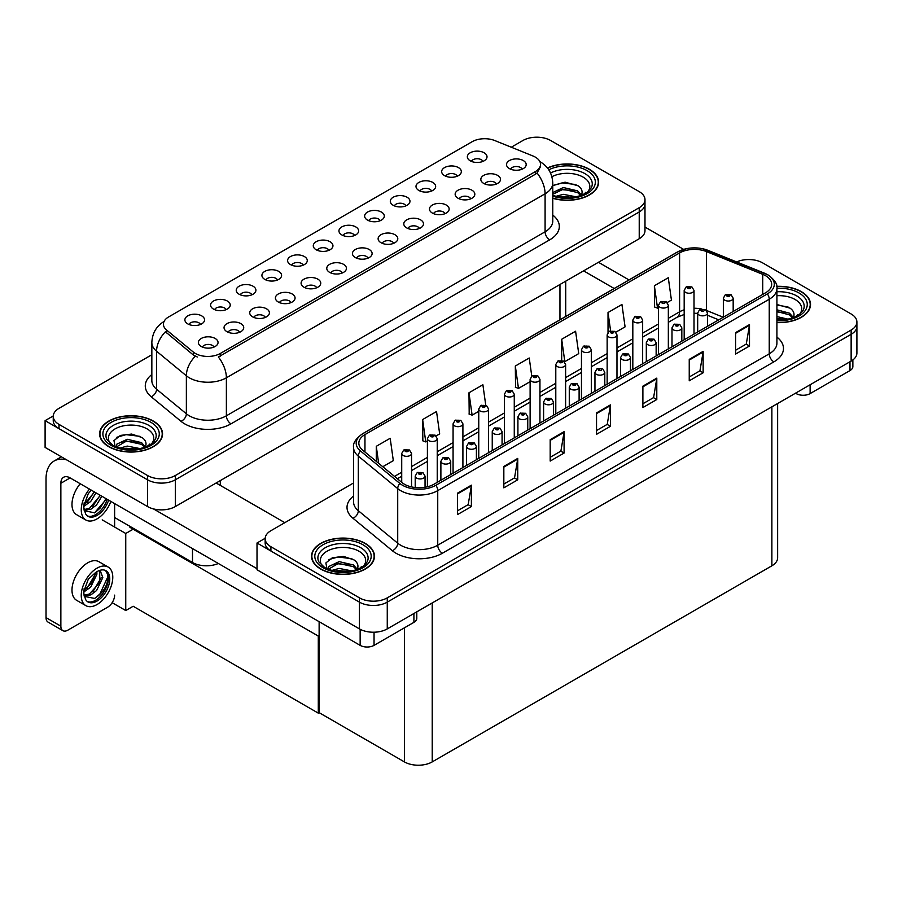 <?xml version="1.0" encoding="UTF-8"?>
<svg xmlns="http://www.w3.org/2000/svg" width="902" height="902" viewBox="0 0 902 902"><rect width="100%" height="100%" fill="white"/><g stroke="black" fill="none" stroke-linecap="round" stroke-linejoin="round"><path stroke-width="1.35" d="M354.542 235.523A5.897 3.405 0 0 0 352.964 233.855A5.897 3.405 0 0 0 347.146 232.998A5.897 3.405 0 0 0 343.031 235.523M355.738 226.898A9.832 5.671 0 0 0 343.143 226.267A9.832 5.671 0 0 0 339.885 233.325A9.832 5.671 0 0 0 341.835 234.926A9.832 5.671 0 0 0 357.699 233.325A9.832 5.671 0 0 0 355.738 226.898M328.869 250.35A5.897 3.405 0 0 0 327.279 248.681A5.897 3.405 0 0 0 321.473 247.825A5.897 3.405 0 0 0 317.357 250.35M330.064 241.725A9.832 5.671 0 0 0 317.47 241.093A9.832 5.671 0 0 0 314.212 248.151A9.832 5.671 0 0 0 316.162 249.753A9.832 5.671 0 0 0 332.015 248.151A9.832 5.671 0 0 0 330.064 241.725M303.185 265.165A5.897 3.405 0 0 0 301.606 263.508A5.897 3.405 0 0 0 295.788 262.651A5.897 3.405 0 0 0 291.684 265.165M304.391 256.551A9.832 5.671 0 0 0 291.786 255.92A9.832 5.671 0 0 0 288.527 262.978A9.832 5.671 0 0 0 290.478 264.579A9.832 5.671 0 0 0 306.342 262.978A9.832 5.671 0 0 0 304.391 256.551M470.743 198.835A5.897 3.405 0 0 0 469.164 197.177A5.897 3.405 0 0 0 463.346 196.309A5.897 3.405 0 0 0 459.242 198.835M471.949 190.209A9.832 5.671 0 0 0 459.343 189.578A9.832 5.671 0 0 0 456.085 196.636A9.832 5.671 0 0 0 458.036 198.237A9.832 5.671 0 0 0 473.9 196.636A9.832 5.671 0 0 0 471.949 190.209M393.712 243.303A5.897 3.405 0 0 0 392.133 241.646A5.897 3.405 0 0 0 386.315 240.789A5.897 3.405 0 0 0 382.2 243.303M394.907 234.689A9.832 5.671 0 0 0 382.313 234.058A9.832 5.671 0 0 0 379.054 241.116A9.832 5.671 0 0 0 381.005 242.717A9.832 5.671 0 0 0 396.857 241.116A9.832 5.671 0 0 0 394.907 234.689M482.942 161.39A5.897 3.405 0 0 0 481.352 159.733A5.897 3.405 0 0 0 475.546 158.876A5.897 3.405 0 0 0 471.43 161.39M484.137 152.776A9.832 5.671 0 0 0 471.532 152.145A9.832 5.671 0 0 0 468.273 159.203A9.832 5.671 0 0 0 470.224 160.804A9.832 5.671 0 0 0 486.088 159.203A9.832 5.671 0 0 0 484.137 152.776M419.385 228.477A5.897 3.405 0 0 0 417.806 226.819A5.897 3.405 0 0 0 412 225.962A5.897 3.405 0 0 0 407.884 228.477M420.591 219.862A9.832 5.671 0 0 0 407.986 219.231A9.832 5.671 0 0 0 404.727 226.289A9.832 5.671 0 0 0 406.678 227.89A9.832 5.671 0 0 0 422.542 226.289A9.832 5.671 0 0 0 420.591 219.862M496.427 184.008A5.897 3.405 0 0 0 494.837 182.351A5.897 3.405 0 0 0 489.031 181.482A5.897 3.405 0 0 0 484.915 184.008M497.622 175.394A9.832 5.671 0 0 0 485.028 174.751A9.832 5.671 0 0 0 481.769 181.809A9.832 5.671 0 0 0 483.72 183.422A9.832 5.671 0 0 0 499.573 181.809A9.832 5.671 0 0 0 497.622 175.394M226.154 309.645A5.897 3.405 0 0 0 224.575 307.988A5.897 3.405 0 0 0 218.758 307.12A5.897 3.405 0 0 0 214.642 309.645M227.349 301.031A9.832 5.671 0 0 0 214.755 300.4A9.832 5.671 0 0 0 211.496 307.447A9.832 5.671 0 0 0 213.447 309.059A9.832 5.671 0 0 0 229.3 307.447A9.832 5.671 0 0 0 227.349 301.031M290.996 302.61A5.897 3.405 0 0 0 289.418 300.952A5.897 3.405 0 0 0 283.6 300.084A5.897 3.405 0 0 0 279.485 302.61M292.192 293.996A9.832 5.671 0 0 0 279.597 293.353A9.832 5.671 0 0 0 276.339 300.411A9.832 5.671 0 0 0 278.29 302.023A9.832 5.671 0 0 0 294.142 300.411A9.832 5.671 0 0 0 292.192 293.996M431.584 191.044A5.897 3.405 0 0 0 429.995 189.386A5.897 3.405 0 0 0 424.188 188.518A5.897 3.405 0 0 0 420.073 191.044M432.78 182.429A9.832 5.671 0 0 0 420.174 181.798A9.832 5.671 0 0 0 416.927 188.845A9.832 5.671 0 0 0 418.878 190.457A9.832 5.671 0 0 0 434.73 188.845A9.832 5.671 0 0 0 432.78 182.429M239.639 332.263A5.897 3.405 0 0 0 238.06 330.594A5.897 3.405 0 0 0 232.242 329.737A5.897 3.405 0 0 0 228.127 332.263M240.834 323.638A9.832 5.671 0 0 0 228.24 323.006A9.832 5.671 0 0 0 224.981 330.064A9.832 5.671 0 0 0 226.932 331.665A9.832 5.671 0 0 0 242.796 330.064A9.832 5.671 0 0 0 240.834 323.638M445.069 213.661A5.897 3.405 0 0 0 443.48 211.993A5.897 3.405 0 0 0 437.673 211.136A5.897 3.405 0 0 0 433.558 213.661M446.264 205.036A9.832 5.671 0 0 0 433.67 204.404A9.832 5.671 0 0 0 430.412 211.463A9.832 5.671 0 0 0 432.362 213.064A9.832 5.671 0 0 0 448.215 211.463A9.832 5.671 0 0 0 446.264 205.036M316.681 287.783A5.897 3.405 0 0 0 315.091 286.126A5.897 3.405 0 0 0 309.285 285.257A5.897 3.405 0 0 0 305.169 287.783M317.876 279.169A9.832 5.671 0 0 0 305.271 278.538A9.832 5.671 0 0 0 302.023 285.584A9.832 5.671 0 0 0 303.974 287.197A9.832 5.671 0 0 0 319.827 285.584A9.832 5.671 0 0 0 317.876 279.169M457.258 176.217A5.897 3.405 0 0 0 455.679 174.56A5.897 3.405 0 0 0 449.861 173.691A5.897 3.405 0 0 0 445.746 176.217M458.453 167.603A9.832 5.671 0 0 0 445.859 166.971A9.832 5.671 0 0 0 442.6 174.03A9.832 5.671 0 0 0 444.551 175.631A9.832 5.671 0 0 0 460.403 174.03A9.832 5.671 0 0 0 458.453 167.603M368.039 258.13A5.897 3.405 0 0 0 366.449 256.472A5.897 3.405 0 0 0 360.642 255.604A5.897 3.405 0 0 0 356.527 258.13M369.234 249.516A9.832 5.671 0 0 0 356.628 248.884A9.832 5.671 0 0 0 353.37 255.942A9.832 5.671 0 0 0 355.32 257.544A9.832 5.671 0 0 0 371.184 255.942A9.832 5.671 0 0 0 369.234 249.516M380.227 220.697A5.897 3.405 0 0 0 378.637 219.039A5.897 3.405 0 0 0 372.83 218.171A5.897 3.405 0 0 0 368.715 220.697M381.422 212.083A9.832 5.671 0 0 0 368.817 211.44A9.832 5.671 0 0 0 365.569 218.498A9.832 5.671 0 0 0 367.52 220.111A9.832 5.671 0 0 0 383.373 218.498A9.832 5.671 0 0 0 381.422 212.083M342.354 272.956A5.897 3.405 0 0 0 340.776 271.299A5.897 3.405 0 0 0 334.958 270.431A5.897 3.405 0 0 0 330.842 272.956M343.549 264.342A9.832 5.671 0 0 0 330.955 263.711A9.832 5.671 0 0 0 327.697 270.758A9.832 5.671 0 0 0 329.647 272.37A9.832 5.671 0 0 0 345.5 270.758A9.832 5.671 0 0 0 343.549 264.342M265.323 317.436A5.897 3.405 0 0 0 263.734 315.779A5.897 3.405 0 0 0 257.927 314.911A5.897 3.405 0 0 0 253.812 317.436M266.518 308.811A9.832 5.671 0 0 0 253.913 308.18A9.832 5.671 0 0 0 250.666 315.238A9.832 5.671 0 0 0 252.616 316.839A9.832 5.671 0 0 0 268.469 315.238A9.832 5.671 0 0 0 266.518 308.811M405.9 205.87A5.897 3.405 0 0 0 404.322 204.213A5.897 3.405 0 0 0 398.504 203.345A5.897 3.405 0 0 0 394.388 205.87M407.095 197.256A9.832 5.671 0 0 0 394.501 196.613A9.832 5.671 0 0 0 391.243 203.672A9.832 5.671 0 0 0 393.193 205.284A9.832 5.671 0 0 0 409.046 203.672A9.832 5.671 0 0 0 407.095 197.256M213.966 347.078A5.897 3.405 0 0 0 212.376 345.421A5.897 3.405 0 0 0 206.569 344.564A5.897 3.405 0 0 0 202.454 347.078M215.161 338.464A9.832 5.671 0 0 0 202.567 337.833A9.832 5.671 0 0 0 199.308 344.891A9.832 5.671 0 0 0 201.259 346.492A9.832 5.671 0 0 0 217.111 344.891A9.832 5.671 0 0 0 215.161 338.464M277.512 279.992A5.897 3.405 0 0 0 275.922 278.335A5.897 3.405 0 0 0 270.115 277.478A5.897 3.405 0 0 0 266 279.992M278.707 271.378A9.832 5.671 0 0 0 266.113 270.747A9.832 5.671 0 0 0 262.854 277.805A9.832 5.671 0 0 0 264.805 279.406A9.832 5.671 0 0 0 280.657 277.805A9.832 5.671 0 0 0 278.707 271.378M251.827 294.819A5.897 3.405 0 0 0 250.249 293.161A5.897 3.405 0 0 0 244.442 292.293A5.897 3.405 0 0 0 240.327 294.819M253.034 286.205A9.832 5.671 0 0 0 240.428 285.573A9.832 5.671 0 0 0 237.17 292.631A9.832 5.671 0 0 0 239.12 294.232A9.832 5.671 0 0 0 254.984 292.631A9.832 5.671 0 0 0 253.034 286.205M522.1 169.181A5.897 3.405 0 0 0 520.522 167.524A5.897 3.405 0 0 0 514.704 166.656A5.897 3.405 0 0 0 510.588 169.181M523.307 160.567A9.832 5.671 0 0 0 510.701 159.936A9.832 5.671 0 0 0 507.443 166.983A9.832 5.671 0 0 0 509.393 168.595A9.832 5.671 0 0 0 525.257 166.983A9.832 5.671 0 0 0 523.307 160.567M200.481 324.472A5.897 3.405 0 0 0 198.891 322.815A5.897 3.405 0 0 0 193.084 321.946A5.897 3.405 0 0 0 188.969 324.472M201.676 315.858A9.832 5.671 0 0 0 189.07 315.226A9.832 5.671 0 0 0 185.812 322.273A9.832 5.671 0 0 0 187.763 323.886A9.832 5.671 0 0 0 203.626 322.273A9.832 5.671 0 0 0 201.676 315.858M535.348 157.14A17.702 10.215 0 0 0 532.992 155.99L494.826 140.565A17.702 10.215 0 0 0 472.152 141.704L168.595 316.963A17.702 10.215 0 0 0 163.42 324.19A17.702 10.215 0 0 0 166.611 330.053L193.344 352.084A17.702 10.215 0 0 0 220.347 353.449L535.348 171.594A17.702 10.215 0 0 0 540.535 164.367A17.702 10.215 0 0 0 535.348 157.14M218.329 563.479A19.664 11.354 180 0 1 192.498 562.476L114.622 517.522M537.536 137.205L536.047 137.205M53.263 415.935L45.1 420.648L147.533 479.785A19.664 11.354 0 0 0 175.349 479.785L639.225 211.97A19.664 11.354 0 0 0 644.986 203.942A19.664 11.354 0 0 1 639.225 211.97L175.349 479.785A19.664 11.354 0 0 1 147.533 479.785L59.002 428.675A19.664 11.354 0 0 1 53.241 420.648L53.241 416.363A19.664 11.354 0 0 0 59.002 424.391L147.533 475.512A19.664 11.354 0 0 0 175.349 475.512L639.225 207.685A19.664 11.354 0 0 0 644.986 199.658A19.664 11.354 0 0 0 639.225 191.63L550.694 140.52A19.664 11.354 0 0 0 522.889 140.52L511.287 147.218M45.1 420.648L45.1 447.415L147.533 506.552A19.664 11.354 0 0 0 175.349 506.552L639.225 238.737A19.664 11.354 0 0 0 644.986 230.709L644.986 199.658M134.003 528.707L125.75 533.477L102.208 519.879M319.128 635.594L318.293 636.068L318.293 713.144L133.169 606.257L125.75 610.541L112.152 602.694M125.75 610.541L125.75 533.477M318.293 713.144L319.128 712.659L319.128 621.67M130.756 526.836L129.922 527.32L318.293 636.068M353.573 482.965L270.916 530.692A19.664 11.354 0 0 0 265.165 538.72L265.165 542.993A19.664 11.354 0 0 0 270.916 551.021L359.447 602.141A19.664 11.354 0 0 0 387.262 602.141L851.138 334.315A19.664 11.354 0 0 0 856.9 326.287A19.664 11.354 0 0 1 851.138 334.315L387.262 602.141A19.664 11.354 0 0 1 359.447 602.141L257.014 542.993L257.014 569.76L359.447 628.897A19.664 11.354 0 0 0 387.262 628.897L851.138 361.082A19.664 11.354 0 0 0 856.9 353.054L856.9 322.014A19.664 11.354 0 0 0 851.138 313.986L762.607 262.865A19.664 11.354 0 0 0 736.652 261.93M749.449 259.55L747.961 259.55M265.177 538.291L257.014 542.993M777.637 403.521L777.637 557.774A19.664 11.354 180 0 1 771.875 565.802L432.227 761.897A19.664 11.354 180 0 1 404.412 761.897L319.128 712.659M552.768 198.293A31.469 18.164 0 0 0 598.612 182.136A31.469 18.164 0 0 0 589.401 169.283A31.469 18.164 0 0 0 547.435 167.975M153.329 421.054A31.469 18.164 0 0 0 119.041 417.107A31.469 18.164 0 0 0 99.615 433.896A31.469 18.164 0 0 0 108.838 446.738A31.469 18.164 0 0 0 143.125 450.673A31.469 18.164 0 0 0 162.54 433.896A31.469 18.164 0 0 0 153.329 421.054M540.535 164.367L540.535 166.532L537.073 173.015L535.348 174.255L218.363 357.012A22.945 13.248 60 0 1 226.379 377.803A26.214 15.142 180 0 1 189.296 377.803A26.214 15.142 180 0 1 186.364 375.784L156.576 351.228A26.214 15.142 180 0 1 151.84 342.546L151.84 380.543A26.214 15.142 0 0 0 156.576 389.236L186.364 413.781A26.214 15.142 0 0 0 189.296 415.799A26.214 15.142 0 0 0 226.379 415.799L545.09 231.803A26.214 15.142 0 0 0 552.768 221.091L552.768 183.095A26.214 15.142 180 0 1 545.09 193.795A22.945 13.248 -120 0 0 537.073 173.015M197.312 357.012L193.344 355.005L165.427 331.767A22.945 15.345 129.5 0 0 156.576 351.228L156.576 389.236A6.551 4.386 -50.5 0 1 151.209 396.756A32.776 18.919 180 0 1 151.84 374.544M151.84 354.745L59.002 408.335A19.664 11.354 0 0 0 53.241 416.363M776.915 322.6A31.469 18.164 0 0 0 810.526 304.481A31.469 18.164 0 0 0 801.314 291.639A31.469 18.164 0 0 0 776.735 286.362M365.242 543.399A31.469 18.164 0 0 0 330.955 539.464A31.469 18.164 0 0 0 311.528 556.241A31.469 18.164 0 0 0 320.751 569.083A31.469 18.164 0 0 0 355.038 573.029A31.469 18.164 0 0 0 374.465 556.241A31.469 18.164 0 0 0 365.242 543.399M765.527 275.685A20.971 12.109 180 0 1 771.672 284.254A20.971 12.109 180 0 1 765.527 292.812L434.031 484.205A20.971 12.109 180 0 1 402.01 482.581L362.615 450.098A20.971 12.109 180 0 1 358.827 443.153A20.971 12.109 180 0 1 364.96 434.595L679.601 252.943A20.971 12.109 180 0 1 706.458 251.579L762.731 274.332A20.971 12.109 180 0 1 765.527 275.685M767.388 274.614A23.599 13.62 0 0 0 764.231 273.092L707.969 250.339A23.599 13.62 0 0 0 702.297 248.659A23.599 13.62 0 0 0 686.557 248.659A23.599 13.62 0 0 0 677.74 251.872L363.111 433.524A23.599 13.62 0 0 0 360.462 450.966L399.868 483.449A23.599 13.62 0 0 0 435.88 485.276L767.388 293.883A23.599 13.62 0 0 0 767.388 274.614M457.483 493.191L457.483 514.602L471.385 506.574L471.385 485.163L457.483 493.191M457.483 510.803L468.194 504.624L471.329 485.874A5.243 3.033 -120 0 0 471.385 485.163M468.104 504.68L471.385 506.574M503.835 466.435L503.835 487.847L517.737 479.819L517.737 458.408L503.835 466.435M503.835 484.047L514.546 477.857L517.68 459.118A5.243 3.033 -120 0 0 517.737 458.408M514.444 477.913L517.737 479.819M550.186 439.68L550.186 461.08L564.088 453.052L564.088 431.652L550.186 439.68M550.186 457.28L560.897 451.101L564.032 432.362A5.243 3.033 -120 0 0 564.088 431.652M560.796 451.158L564.088 453.052M735.592 332.635L735.592 354.046L749.494 346.018L749.494 324.607L735.592 332.635M735.592 350.247L746.292 344.057L749.438 325.318A5.243 3.033 -120 0 0 749.494 324.607M746.202 344.113L749.494 346.018M689.241 359.391L689.241 380.802L703.143 372.774L703.143 351.363L689.241 359.391M689.241 377.002L699.952 370.823L703.086 352.073A5.243 3.033 -120 0 0 703.143 351.363M699.851 370.88L703.143 372.774M642.889 386.157L642.889 407.557L656.791 399.53L656.791 378.13L642.889 386.157M642.889 403.769L653.6 397.579L656.735 378.84A5.243 3.033 -120 0 0 656.791 378.13M653.499 397.635L656.791 399.53M596.538 412.913L596.538 434.324L610.44 426.296L610.44 404.885L596.538 412.913M596.538 430.525L607.249 424.346L610.383 405.596A5.243 3.033 -120 0 0 610.44 404.885M607.147 424.391L610.44 426.296M265.165 538.72A19.664 11.354 0 0 0 270.916 546.747L359.447 597.857A19.664 11.354 0 0 0 387.262 597.857L851.138 330.042A19.664 11.354 0 0 0 856.9 322.014M436.128 435.937L439.669 433.896L436.534 411.526L422.632 419.554L422.846 440.83M382.786 466.729L393.317 460.651L390.183 438.282L376.281 446.31L376.281 461.362M561.675 339.265L564.821 361.634L578.723 353.607L575.589 331.237L561.675 339.265L561.675 360.383M615.874 332.161L625.075 326.851L621.94 304.481L608.027 312.509L608.027 332.421M667.232 302.508L671.426 300.095L668.292 277.726L654.378 285.754L654.604 307.03M485.75 405.156L482.886 384.759L468.972 392.787L469.198 414.074M531.774 376.145L529.237 358.004L515.324 366.032L515.549 387.308M515.324 366.032L518.47 388.401L530.117 381.681M518.47 388.401L515.324 387.229M564.821 361.634L563.953 361.319M608.027 312.509L610.598 330.831M654.378 285.754L657.524 308.123L658.505 307.548M657.524 308.123L654.378 306.939M468.972 392.787L472.118 415.157L478.759 411.323M472.118 415.157L468.972 413.984M422.632 419.554L425.767 441.924L427.401 440.977M425.767 441.924L422.632 440.751M376.281 446.31L378.66 463.335M411.549 486.922L411.549 453.48A4.916 2.841 180 0 1 408.516 456.108A4.916 2.841 180 0 1 403.16 455.487A4.916 2.841 180 0 1 401.717 453.48L403.679 450.064A3.281 1.973 57.8 0 1 405.426 450.166A1.635 0.947 0 0 0 405.483 451.474A1.635 0.947 0 0 0 407.794 451.474A1.635 0.947 0 0 0 407.794 450.132A1.635 0.947 0 0 0 405.528 450.109L406.193 450.526M405.528 450.109A3.281 1.804 -117.9 0 0 403.995 449.884A3.281 1.804 -117.9 0 0 403.848 449.974M406.148 451.056L405.426 450.166M425.045 487.272L425.045 476.087A4.916 2.841 180 0 1 422.001 478.714A4.916 2.841 180 0 1 416.645 478.094A4.916 2.841 180 0 1 415.213 476.087L417.164 472.682A3.281 1.973 57.8 0 1 418.911 472.772A1.635 0.947 0 0 0 418.968 474.08A1.635 0.947 0 0 0 421.279 474.08A1.635 0.947 0 0 0 421.279 472.749A1.635 0.947 0 0 0 419.013 472.716L420.783 473.415L419.655 473.685L418.911 472.772M419.013 472.716A3.281 1.804 -117.9 0 0 417.479 472.501A3.281 1.804 -117.9 0 0 417.344 472.592M319.128 650.872L318.293 650.387M810.12 384.759L810.12 393.599L849.977 370.575L849.977 361.747M683.637 249.38L644.986 227.067M629.01 279.936L598.432 262.279M852.864 359.943L852.864 366.562A9.832 5.671 180 0 1 849.977 370.575M810.12 393.599A9.832 5.671 180 0 1 796.218 393.599L796.218 392.787M583.605 270.848L614.172 288.493M795.519 393.193L796.218 393.599M374.048 632.212L374.048 645.358L413.917 622.346L413.917 613.507M284.829 522.664L216.13 482.998M257.014 568.688L153.453 508.897M60.862 626.168A9.832 5.671 120 0 0 62.892 630.667L48.065 622.109A9.832 5.671 -60 0 1 46.025 617.611L60.862 626.168L60.862 483.269A13.113 7.566 60 0 1 63.58 477.271A13.113 7.566 60 0 1 70.13 477.913L360.146 645.358L360.146 629.28M66.714 459.885A39.327 22.708 -120 0 0 54.176 460.978A39.327 22.708 -120 0 0 46.025 478.985L46.025 617.611M62.892 630.667A9.832 5.671 120 0 0 67.808 630.182L107.676 607.17A9.832 5.671 120 0 0 114.622 595.128M114.622 527.05L114.622 503.609M416.792 611.849L416.792 618.332A9.832 5.671 180 0 1 413.917 622.346M374.048 645.358A9.832 5.671 180 0 1 360.146 645.358M437.233 482.356L437.233 438.654A4.916 2.841 180 0 1 434.2 441.281A4.916 2.841 180 0 1 428.833 440.661A4.916 2.841 180 0 1 427.401 438.654L429.363 435.238A3.281 1.973 57.8 0 1 431.111 435.339A1.635 0.947 0 0 0 431.156 436.647A1.635 0.947 0 0 0 433.479 436.647A1.635 0.947 0 0 0 433.479 435.305A1.635 0.947 0 0 0 431.212 435.283L432.971 435.982L431.855 436.241L431.111 435.339M431.212 435.283A3.281 1.804 -117.9 0 0 429.679 435.057A3.281 1.804 -117.9 0 0 429.532 435.147M462.906 467.529L462.906 423.827A4.916 2.841 180 0 1 459.873 426.454A4.916 2.841 180 0 1 454.518 425.834A4.916 2.841 180 0 1 453.075 423.827L455.036 420.422A3.281 1.973 57.8 0 1 456.784 420.512A1.635 0.947 0 0 0 456.829 421.82A1.635 0.947 0 0 0 459.152 421.82A1.635 0.947 0 0 0 459.152 420.479A1.635 0.947 0 0 0 456.886 420.456L458.644 421.155L457.528 421.426L456.784 420.512M457.551 421.437L457.551 420.873M456.886 420.456A3.281 1.804 -117.9 0 0 455.352 420.231A3.281 1.804 -117.9 0 0 455.206 420.332M488.591 452.703L488.591 409.001A4.916 2.841 180 0 1 485.558 411.628A4.916 2.841 180 0 1 480.191 411.008A4.916 2.841 180 0 1 478.759 409.001L480.721 405.596A3.281 1.973 57.8 0 1 482.469 405.686A1.635 0.947 0 0 0 482.514 406.994A1.635 0.947 0 0 0 484.825 406.994A1.635 0.947 0 0 0 484.825 405.663A1.635 0.947 0 0 0 482.559 405.629L484.329 406.328L483.213 406.599L482.469 405.686M483.224 406.61L483.224 406.047M482.559 405.629A3.281 1.804 -117.9 0 0 481.037 405.404A3.281 1.804 -117.9 0 0 480.89 405.505M450.718 474.565L450.718 461.272A4.916 2.841 180 0 1 447.685 463.887A4.916 2.841 180 0 1 442.33 463.278A4.916 2.841 180 0 1 440.886 461.272L442.848 457.855A3.281 1.973 57.8 0 1 444.596 457.957A1.635 0.947 0 0 0 444.641 459.265A1.635 0.947 0 0 0 446.964 459.265A1.635 0.947 0 0 0 446.964 457.923A1.635 0.947 0 0 0 444.697 457.889L446.456 458.588L445.34 458.859L444.596 457.957M444.697 457.889A3.281 1.804 -117.9 0 0 443.164 457.675A3.281 1.804 -117.9 0 0 443.017 457.765M476.403 459.738L476.403 446.445A4.916 2.841 180 0 1 473.358 449.061A4.916 2.841 180 0 1 468.003 448.452A4.916 2.841 180 0 1 466.56 446.445L468.521 443.029A3.281 1.973 57.8 0 1 470.269 443.13A1.635 0.947 0 0 0 470.325 444.438A1.635 0.947 0 0 0 472.637 444.438A1.635 0.947 0 0 0 472.637 443.096A1.635 0.947 0 0 0 470.37 443.074L472.141 443.761L471.013 444.032L470.269 443.13M470.37 443.074A3.281 1.804 -117.9 0 0 468.837 442.848A3.281 1.804 -117.9 0 0 468.702 442.938M502.076 444.923L502.076 431.618A4.916 2.841 180 0 1 499.043 434.234A4.916 2.841 180 0 1 493.687 433.625A4.916 2.841 180 0 1 492.244 431.618L494.206 428.202A3.281 1.973 57.8 0 1 495.953 428.303A1.635 0.947 0 0 0 495.999 429.611A1.635 0.947 0 0 0 498.321 429.611A1.635 0.947 0 0 0 498.321 428.27A1.635 0.947 0 0 0 496.055 428.247L497.814 428.935L496.698 429.205L495.953 428.303M496.055 428.247A3.281 1.804 -117.9 0 0 494.522 428.022A3.281 1.804 -117.9 0 0 494.375 428.112M527.749 430.096L527.749 416.792A4.916 2.841 180 0 1 524.716 419.419A4.916 2.841 180 0 1 519.36 418.799A4.916 2.841 180 0 1 517.917 416.792L519.879 413.375A3.281 1.973 57.8 0 1 521.627 413.477A1.635 0.947 0 0 0 521.683 414.785A1.635 0.947 0 0 0 523.994 414.785A1.635 0.947 0 0 0 523.994 413.443A1.635 0.947 0 0 0 521.728 413.42L523.498 414.119L522.371 414.379L521.627 413.477M521.728 413.42A3.281 1.804 -117.9 0 0 520.195 413.195A3.281 1.804 -117.9 0 0 520.048 413.285M80.21 483.731A22.291 12.865 120 0 0 76.602 514.67L85.87 520.014A22.291 12.865 120 0 0 97.01 518.909A22.291 12.865 120 0 0 110.856 501.433M89.478 489.087A22.291 12.865 120 0 0 85.87 520.014M84.168 502.775L83.83 507.826L85.645 513.937A18.029 10.407 120 0 0 88.001 516.327A18.029 10.407 120 0 0 97.01 515.437A18.029 10.407 120 0 0 108.612 500.136M87.336 515.876A18.029 10.407 120 0 0 95.623 514.636A18.029 10.407 120 0 0 107.214 499.325M106.571 498.953L94.563 512.798L84.269 510.712M95.973 492.842L90.696 501.501L83.807 506.349M94.507 491.985L83.886 504.816M101.858 496.235L96.582 504.894L90.854 509.258L84.134 510.171M100.393 495.39L89.377 508.412L84.021 509.562M85.645 513.937L83.424 506.89L88.261 493.665L91.316 490.147M106.03 498.637L100.009 508.221L94.62 512.9M100.145 495.243L92.793 506.225M94.248 491.849L86.908 502.831M108.161 567.054L98.882 561.698A22.291 12.865 120 0 0 87.742 562.803A22.291 12.865 120 0 0 73.186 582.444A22.291 12.865 120 0 0 76.602 600.304L85.87 605.648A22.291 12.865 120 0 0 97.01 604.554A22.291 12.865 120 0 0 111.577 584.913A22.291 12.865 120 0 0 108.161 567.054A22.291 12.865 120 0 0 97.01 568.159A22.291 12.865 120 0 0 82.454 587.788A22.291 12.865 120 0 0 85.87 605.648M105.568 570.504L108.071 575.194C108.15 584.902 103.651 592.648 94.563 598.432L84.269 596.346M97.01 601.07A18.029 10.407 120 0 0 108.792 585.184A18.029 10.407 120 0 0 106.03 570.74A18.029 10.407 120 0 0 97.01 571.631A18.029 10.407 120 0 0 95.544 572.578L88.261 579.298L83.424 592.524L85.645 599.571A18.029 10.407 120 0 0 88.001 601.961A18.029 10.407 120 0 0 97.01 601.07M87.336 601.51A18.029 10.407 120 0 0 95.623 600.27A18.029 10.407 120 0 0 108.071 575.194M96.852 571.733L96.909 574.191L90.696 587.134L83.807 591.983M95.477 572.623L91.993 582.703L83.886 590.449M98.848 570.729L100.472 571.237L102.805 577.596L96.582 590.528L90.854 594.892L84.134 595.805M99.694 570.898L99.795 582.545L89.377 594.046L84.021 595.207M85.645 599.571L83.83 593.46L84.168 588.408M107.665 573.48L107.823 576.818L100.009 593.854L95.308 598.071M101.227 577.663L92.793 591.859M95.341 574.258L86.908 588.465M551.9 176.713A22.685 13.102 180 0 1 583.188 177.153A22.685 13.102 180 0 1 587.664 192.002M547.582 168.155A31.142 17.972 180 0 1 589.164 169.418A31.142 17.972 180 0 1 598.285 182.136A31.142 17.972 180 0 1 552.768 198.079M552.768 185.609L565.08 182.181L578.182 185.823C581.486 188.225 582.692 190.976 581.813 194.088A14.815 8.558 0 0 1 581.283 195.418M555.925 196.343L563.31 194.325L576.288 196.861M558.485 196.952L573.571 197.346M552.768 192.577L563.31 187.526L577.63 190.874L581.418 195.159M552.768 194.268L563.265 189.228L577.63 192.566L580.741 195.61M584.282 194.11L585.669 192.351L584.609 193.93M552.926 185.496L562.149 182.88L576.062 184.572M557.425 190.536L562.149 189.679L573.954 190.694M558.766 197.008L562.149 196.478L573.469 197.358M776.915 295.721A22.685 13.102 180 0 1 795.102 299.498A22.685 13.102 180 0 1 799.578 314.347M776.769 286.554A31.142 17.972 180 0 1 801.077 291.774A31.142 17.972 180 0 1 810.199 304.481A31.142 17.972 180 0 1 776.915 322.42M776.915 304.526L790.096 308.168C793.399 310.57 794.606 313.332 793.726 316.444A14.815 8.558 0 0 1 793.196 317.763M776.915 316.579L788.201 319.207M776.915 318.282L785.484 319.691M776.915 309.792L789.543 313.219L793.332 317.504M776.915 311.483L789.543 314.922L792.655 317.955M796.195 316.455L797.582 314.708L796.534 316.286M776.915 305.079L787.987 306.928M776.915 311.878L785.879 313.039M776.915 318.665L785.383 319.714M110.563 443.761A22.685 13.102 180 0 1 118.027 427.469A22.685 13.102 180 0 1 147.116 428.912A22.685 13.102 180 0 1 151.592 443.761M153.092 421.189A31.142 17.972 180 0 1 162.213 433.896A31.142 17.972 180 0 1 143.001 450.504A31.142 17.972 180 0 1 109.063 446.603A31.142 17.972 180 0 1 99.942 433.896A31.142 17.972 180 0 1 119.165 417.288A31.142 17.972 180 0 1 153.092 421.189M115.163 446.851L113.968 440.582L120.428 435.418L131.658 434.065L142.121 437.583C145.414 439.984 146.62 442.747 145.741 445.859A14.815 8.558 0 0 1 145.211 447.178M119.853 448.114L127.25 446.084L140.216 448.621M122.413 448.722L137.499 449.106M144.67 447.369L141.558 444.325L126.505 441.055L116.369 446.952L116.764 444.201L127.25 439.285L141.558 442.634L145.346 446.918M148.21 445.87L149.597 444.111L148.548 445.701M116.854 437.256L126.077 434.651L140.002 436.342M121.364 442.296L126.077 441.439L137.893 442.454M122.695 448.779L126.077 448.238L137.397 449.117M322.476 566.106A22.685 13.102 180 0 1 329.94 549.814A22.685 13.102 180 0 1 359.041 551.269A22.685 13.102 180 0 1 363.517 566.106M365.017 543.534A31.142 17.972 180 0 1 374.138 556.241A31.142 17.972 180 0 1 354.914 572.849A31.142 17.972 180 0 1 320.977 568.959A31.142 17.972 180 0 1 311.855 556.241A31.142 17.972 180 0 1 331.079 539.633A31.142 17.972 180 0 1 365.017 543.534M327.076 569.196L325.881 562.927L332.342 557.774L343.572 556.41L354.035 559.928C357.339 562.329 358.545 565.092 357.654 568.204A14.815 8.558 0 0 1 357.124 569.523M331.767 570.459L339.163 568.429L352.13 570.966M334.338 571.067L349.412 571.451M356.594 569.714L353.471 566.682L338.419 563.412L328.283 569.297L328.689 566.546L339.163 561.63L353.471 564.979L357.26 569.263M360.135 568.215L361.51 566.467L360.462 568.046M328.779 559.601L337.991 556.996L351.915 558.688M333.278 564.652L337.991 563.795L349.807 564.81M334.608 571.124L337.991 570.594L349.311 571.473M514.264 437.876L514.264 394.174A4.916 2.841 180 0 1 511.231 396.801A4.916 2.841 180 0 1 505.875 396.181A4.916 2.841 180 0 1 504.432 394.174L506.394 390.769A3.281 1.973 57.8 0 1 508.142 390.859A1.635 0.947 0 0 0 508.187 392.167A1.635 0.947 0 0 0 510.509 392.167A1.635 0.947 0 0 0 510.509 390.837A1.635 0.947 0 0 0 508.243 390.803L510.002 391.502L508.886 391.772L508.142 390.859M508.908 391.784L508.908 391.22M508.243 390.803A3.281 1.804 -117.9 0 0 506.71 390.589A3.281 1.804 -117.9 0 0 506.563 390.679M539.948 423.049L539.948 379.359A4.916 2.841 180 0 1 536.904 381.974A4.916 2.841 180 0 1 531.549 381.366A4.916 2.841 180 0 1 530.117 379.359L532.067 375.942A3.281 1.973 57.8 0 1 533.815 376.033A1.635 0.947 0 0 0 533.871 377.352A1.635 0.947 0 0 0 536.183 377.352A1.635 0.947 0 0 0 536.183 376.01A1.635 0.947 0 0 0 533.916 375.976L535.687 376.675L534.559 376.946L533.815 376.033M534.582 376.957L534.582 376.393M533.916 375.976A3.281 1.804 -117.9 0 0 532.383 375.762A3.281 1.804 -117.9 0 0 532.248 375.852M565.622 408.234L565.622 364.532A4.916 2.841 180 0 1 562.589 367.148A4.916 2.841 180 0 1 557.233 366.539A4.916 2.841 180 0 1 555.79 364.532L557.752 361.116A3.281 1.973 57.8 0 1 559.499 361.217A1.635 0.947 0 0 0 559.544 362.525A1.635 0.947 0 0 0 561.867 362.525A1.635 0.947 0 0 0 561.867 361.183A1.635 0.947 0 0 0 559.601 361.15L561.36 361.849L560.243 362.119L559.499 361.217M559.601 361.15A3.281 1.804 -117.9 0 0 558.067 360.935A3.281 1.804 -117.9 0 0 557.921 361.025M553.433 415.27L553.433 401.965A4.916 2.841 180 0 1 550.4 404.592A4.916 2.841 180 0 1 545.045 403.972A4.916 2.841 180 0 1 543.602 401.965L545.563 398.549A3.281 1.973 57.8 0 1 547.311 398.65A1.635 0.947 0 0 0 547.356 399.958A1.635 0.947 0 0 0 549.679 399.958A1.635 0.947 0 0 0 549.679 398.616A1.635 0.947 0 0 0 547.413 398.594L549.171 399.293L548.055 399.552L547.311 398.65M547.413 398.594A3.281 1.804 -117.9 0 0 545.879 398.368A3.281 1.804 -117.9 0 0 545.733 398.47M579.107 400.443L579.107 387.138A4.916 2.841 180 0 1 576.074 389.765A4.916 2.841 180 0 1 570.718 389.145A4.916 2.841 180 0 1 569.275 387.138L571.237 383.733A3.281 1.973 57.8 0 1 572.984 383.824A1.635 0.947 0 0 0 573.041 385.131A1.635 0.947 0 0 0 575.352 385.131A1.635 0.947 0 0 0 575.352 383.801A1.635 0.947 0 0 0 573.086 383.767L574.845 384.466L573.728 384.737L572.984 383.824M573.086 383.767A3.281 1.804 -117.9 0 0 571.552 383.542A3.281 1.804 -117.9 0 0 571.406 383.643M604.791 385.616L604.791 372.312A4.916 2.841 180 0 1 601.758 374.939A4.916 2.841 180 0 1 596.391 374.319A4.916 2.841 180 0 1 594.959 372.312L596.921 368.907A3.281 1.973 57.8 0 1 598.669 368.997A1.635 0.947 0 0 0 598.714 370.305A1.635 0.947 0 0 0 601.036 370.305A1.635 0.947 0 0 0 601.036 368.974A1.635 0.947 0 0 0 598.77 368.941L599.435 369.358M598.77 368.941A3.281 1.804 -117.9 0 0 597.237 368.726A3.281 1.804 -117.9 0 0 597.09 368.817M599.39 369.899L598.669 368.997M591.306 393.407L591.306 349.705A4.916 2.841 180 0 1 588.262 352.321A4.916 2.841 180 0 1 582.906 351.712A4.916 2.841 180 0 1 581.463 349.705L583.425 346.289A3.281 1.973 57.8 0 1 585.173 346.391A1.635 0.947 0 0 0 585.229 347.698A1.635 0.947 0 0 0 587.54 347.698A1.635 0.947 0 0 0 587.54 346.357A1.635 0.947 0 0 0 585.274 346.334L587.044 347.022L585.917 347.293L585.173 346.391M585.274 346.334A3.281 1.804 -117.9 0 0 583.741 346.109A3.281 1.804 -117.9 0 0 583.605 346.199M616.979 378.581L616.979 334.879A4.916 2.841 180 0 1 613.946 337.495A4.916 2.841 180 0 1 608.591 336.886A4.916 2.841 180 0 1 607.147 334.879L609.109 331.462A3.281 1.973 57.8 0 1 610.857 331.564A1.635 0.947 0 0 0 610.902 332.872A1.635 0.947 0 0 0 613.225 332.872A1.635 0.947 0 0 0 613.225 331.53A1.635 0.947 0 0 0 610.958 331.508L612.717 332.207L611.601 332.466L610.857 331.564M610.958 331.508A3.281 1.804 -117.9 0 0 609.425 331.282A3.281 1.804 -117.9 0 0 609.278 331.372M642.652 363.754L642.652 320.052A4.916 2.841 180 0 1 639.619 322.679A4.916 2.841 180 0 1 634.264 322.059A4.916 2.841 180 0 1 632.821 320.052L634.782 316.636A3.281 1.973 57.8 0 1 636.53 316.737A1.635 0.947 0 0 0 636.587 318.045A1.635 0.947 0 0 0 638.898 318.045A1.635 0.947 0 0 0 638.898 316.703A1.635 0.947 0 0 0 636.632 316.681L638.402 317.38L637.274 317.639L636.53 316.737M636.632 316.681A3.281 1.804 -117.9 0 0 635.098 316.455A3.281 1.804 -117.9 0 0 634.952 316.546M668.337 348.927L668.337 305.226A4.916 2.841 180 0 1 665.304 307.853A4.916 2.841 180 0 1 659.948 307.232A4.916 2.841 180 0 1 658.505 305.226L660.467 301.82A3.281 1.973 57.8 0 1 662.215 301.911A1.635 0.947 0 0 0 662.26 303.219A1.635 0.947 0 0 0 664.582 303.219A1.635 0.947 0 0 0 664.582 301.877A1.635 0.947 0 0 0 662.316 301.854L662.981 302.271M662.316 301.854A3.281 1.804 -117.9 0 0 660.783 301.629A3.281 1.804 -117.9 0 0 660.636 301.73M662.936 302.801L662.215 301.911M694.01 334.101L694.01 290.399A4.916 2.841 180 0 1 690.977 293.026A4.916 2.841 180 0 1 685.621 292.406A4.916 2.841 180 0 1 684.178 290.399L686.14 286.994A3.281 1.973 57.8 0 1 687.888 287.084A1.635 0.947 0 0 0 687.944 288.392A1.635 0.947 0 0 0 690.255 288.392A1.635 0.947 0 0 0 690.255 287.061A1.635 0.947 0 0 0 687.989 287.028L689.748 287.727L688.632 287.997L687.888 287.084M688.654 288.009L688.654 287.445M687.989 287.028A3.281 1.804 -117.9 0 0 686.456 286.802A3.281 1.804 -117.9 0 0 686.309 286.904M630.464 370.79L630.464 357.485A4.916 2.841 180 0 1 627.431 360.112A4.916 2.841 180 0 1 622.076 359.492A4.916 2.841 180 0 1 620.632 357.485L622.594 354.08A3.281 1.973 57.8 0 1 624.342 354.17A1.635 0.947 0 0 0 624.387 355.478A1.635 0.947 0 0 0 626.71 355.478A1.635 0.947 0 0 0 626.71 354.148A1.635 0.947 0 0 0 624.443 354.114L626.202 354.813L625.086 355.084L624.342 354.17M624.443 354.114A3.281 1.804 -117.9 0 0 622.91 353.9A3.281 1.804 -117.9 0 0 622.763 353.99M656.149 355.963L656.149 342.67A4.916 2.841 180 0 1 653.116 345.286A4.916 2.841 180 0 1 647.749 344.677A4.916 2.841 180 0 1 646.317 342.67L648.279 339.253A3.281 1.973 57.8 0 1 650.026 339.355A1.635 0.947 0 0 0 650.071 340.663A1.635 0.947 0 0 0 652.383 340.663A1.635 0.947 0 0 0 652.383 339.321A1.635 0.947 0 0 0 650.128 339.287L650.782 339.704M650.128 339.287A3.281 1.804 -117.9 0 0 648.594 339.073A3.281 1.804 -117.9 0 0 648.448 339.163M650.748 340.246L650.026 339.355M681.822 341.136L681.822 327.843A4.916 2.841 180 0 1 678.789 330.459A4.916 2.841 180 0 1 673.433 329.85A4.916 2.841 180 0 1 671.99 327.843L673.952 324.427A3.281 1.973 57.8 0 1 675.699 324.528A1.635 0.947 0 0 0 675.745 325.836A1.635 0.947 0 0 0 678.067 325.836A1.635 0.947 0 0 0 678.067 324.495A1.635 0.947 0 0 0 675.801 324.461L677.56 325.16L676.444 325.43L675.699 324.528M675.801 324.461A3.281 1.804 -117.9 0 0 674.268 324.246A3.281 1.804 -117.9 0 0 674.121 324.337M707.506 326.321L707.506 313.017A4.916 2.841 180 0 1 704.462 315.632A4.916 2.841 180 0 1 699.106 315.023A4.916 2.841 180 0 1 697.674 313.017L699.625 309.6A3.281 1.973 57.8 0 1 701.373 309.702A1.635 0.947 0 0 0 701.429 311.01A1.635 0.947 0 0 0 703.74 311.01A1.635 0.947 0 0 0 703.74 309.668A1.635 0.947 0 0 0 701.474 309.645L702.139 310.062M701.474 309.645A3.281 1.804 -117.9 0 0 699.941 309.42A3.281 1.804 -117.9 0 0 699.805 309.51M702.106 310.592L701.373 309.702M733.179 311.494L733.179 298.19A4.916 2.841 180 0 1 730.146 300.817A4.916 2.841 180 0 1 724.791 300.197A4.916 2.841 180 0 1 723.348 298.19L725.309 294.774A3.281 1.973 57.8 0 1 727.057 294.875A1.635 0.947 0 0 0 727.102 296.183A1.635 0.947 0 0 0 729.425 296.183A1.635 0.947 0 0 0 729.425 294.841A1.635 0.947 0 0 0 727.159 294.819L728.917 295.518L727.801 295.777L727.057 294.875M727.159 294.819A3.281 1.804 -117.9 0 0 725.625 294.593A3.281 1.804 -117.9 0 0 725.479 294.683M192.498 562.476L192.498 548.563M639.225 238.737L639.225 207.685M175.349 506.552L175.349 475.512M147.533 506.552L147.533 475.512M559.962 319.793L559.962 284.491M220.302 485.411L220.302 480.597M166.611 330.053L166.611 332.973M193.344 352.084L193.344 355.005M220.347 353.449L220.347 356.121M535.348 171.594L535.348 174.255M359.447 628.897L359.447 597.857M387.262 628.897L387.262 597.857M851.138 361.082L851.138 330.042M771.875 565.802L771.875 406.836M432.227 761.897L432.227 602.942M404.412 761.897L404.412 627.826M231.013 423.839A6.551 3.788 60 0 1 226.379 415.799L226.379 377.803L545.09 193.795L545.09 231.803A6.551 3.788 60 0 0 549.724 239.831L231.013 423.839A32.776 18.919 180 0 1 184.662 423.839A32.776 18.919 180 0 1 180.986 421.302L151.209 396.756M195.294 356.222A22.945 15.345 129.5 0 0 186.364 375.784L186.364 413.781A6.551 4.386 -50.5 0 1 180.986 421.302M552.768 215.093A32.776 18.919 180 0 1 549.724 239.831M59.002 424.391L59.002 428.675M776.915 337.123A32.776 18.919 180 0 1 773.871 361.86L442.375 553.242A6.551 3.788 60 0 1 437.741 545.214L769.237 353.832A26.214 15.142 0 0 0 776.915 343.121L776.915 288.527A26.214 15.142 180 0 1 769.237 299.238A6.551 3.788 -120 0 0 767.388 293.883M442.375 553.242A32.776 18.919 180 0 1 396.023 553.242A32.776 18.919 180 0 1 392.347 550.716L352.953 518.233A32.776 18.919 180 0 1 353.573 496.021M400.657 545.214A26.214 15.142 0 0 0 437.741 545.214L437.741 490.632A26.214 15.142 180 0 1 397.714 488.602L358.32 456.119A26.214 15.142 180 0 1 353.573 447.437L353.573 502.031A26.214 15.142 0 0 0 358.32 510.712L397.714 543.196A26.214 15.142 0 0 0 400.657 545.214M686.557 248.659L677.244 252.075A6.551 3.788 60 0 1 677.74 251.872M363.111 433.524A6.551 3.788 -120 0 0 362.615 433.727C355.771 438.676 352.761 443.243 353.573 447.437M360.462 450.966A6.551 4.386 129.5 0 0 358.32 456.119L358.32 510.712A6.551 4.386 -50.5 0 1 352.953 518.233M399.868 483.449A6.551 4.386 129.5 0 0 397.714 488.602L397.714 543.196A6.551 4.386 -50.5 0 1 392.347 550.716M435.88 485.276A6.551 3.788 60 0 1 437.741 490.632L769.237 299.238L769.237 353.832A6.551 3.788 60 0 0 773.871 361.86M270.916 546.747L270.916 551.021M364.96 434.595L364.96 452.037M762.731 274.332L762.731 294.435M706.458 251.579L706.458 310.367M723.235 317.233L706.582 310.502M701.282 308.935A20.971 12.109 0 0 0 694.01 308.27M684.178 309.814A20.971 12.109 0 0 0 679.601 311.81L668.337 318.316M679.601 252.943L679.601 311.81A11.794 6.81 60 0 1 677.154 317.211L668.337 322.307M658.505 323.987L642.652 333.142M632.821 338.814L616.979 347.969M607.147 353.64L591.306 362.796M581.463 368.467L565.622 377.611M555.79 383.294L539.948 392.438M530.117 398.12L514.264 407.264M504.432 412.947L488.591 422.091M478.759 427.773L462.906 436.918M453.075 442.589L437.233 451.744M427.401 457.415L411.549 466.571M401.717 472.242L394.512 476.403M718.736 319.827L708.803 315.813A11.794 5.525 -68 0 1 707.506 314.73M596.538 413.59L610.383 405.596M642.889 386.834L656.735 378.84M689.241 360.067L703.086 352.073M735.592 333.312L749.438 325.318M550.186 440.356L564.032 432.362M503.835 467.112L517.68 459.118M457.483 493.879L471.329 485.874M70.13 477.913L60.862 483.269M550.547 172.992A25.121 14.5 180 0 1 584.913 173.624A25.121 14.5 180 0 1 591.374 187.695L587.461 192.149L581.486 195.339L574.878 197.132L567.166 197.809L557.312 196.704L552.768 195.317M548.766 169.801A28.188 16.27 180 0 1 587.078 170.625A28.188 16.27 180 0 1 589.412 192.115A28.188 16.27 180 0 1 552.768 196.129M776.915 291.774A25.121 14.5 180 0 1 796.827 295.969A25.121 14.5 180 0 1 803.287 310.051L799.375 314.505L793.399 317.684L786.803 319.477L776.915 320.109M776.915 288.257A28.188 16.27 180 0 1 798.992 292.97A28.188 16.27 180 0 1 804.674 311.28A28.188 16.27 180 0 1 776.915 320.706M106.853 439.466A25.121 14.5 180 0 1 118.466 423.094A25.121 14.5 180 0 1 148.841 425.383A25.121 14.5 180 0 1 155.302 439.466C152.821 441.901 156.621 441.585 145.414 447.099C133.597 450.865 122.728 450.245 112.784 445.238L106.853 439.466M151.006 422.384A28.188 16.27 180 0 1 151.006 445.408A28.188 16.27 180 0 1 111.149 445.408A28.188 16.27 180 0 1 111.149 422.384A28.188 16.27 180 0 1 151.006 422.384M318.767 561.811A25.121 14.5 180 0 1 330.38 545.451A25.121 14.5 180 0 1 360.755 547.728A25.121 14.5 180 0 1 367.227 561.811C364.746 564.246 368.535 563.93 357.327 569.444C345.511 573.21 334.642 572.59 324.709 567.583L318.767 561.811M362.931 544.74A28.188 16.27 180 0 1 362.931 567.753A28.188 16.27 180 0 1 323.063 567.753A28.188 16.27 180 0 1 323.063 544.74A28.188 16.27 180 0 1 362.931 544.74M565.723 316.467L565.723 281.165M552.768 183.095C552.317 173.669 548.179 166.599 540.332 161.886L539.892 161.638M164.265 321.337C156.429 326.05 152.28 333.12 151.84 342.546M776.915 288.527C777.806 284.457 774.795 279.891 767.884 274.828L702.297 248.659M677.244 252.075L362.615 433.727M708.803 315.813L707.506 315.328M697.674 313.366L694.01 313.253M684.178 314.482L677.154 317.211M658.505 327.978L642.652 337.134M632.821 342.805L616.979 351.96M607.147 357.632L591.306 366.776M581.463 372.458L565.622 381.602M555.79 387.285L539.948 396.429M530.117 402.112L514.264 411.256M504.432 416.938L488.591 426.082M478.759 431.754L462.906 440.909M453.075 446.58L437.233 455.735M427.401 461.407L411.549 470.562M401.717 476.233L397.365 478.748M411.549 453.48L409.429 449.974L403.995 449.884M401.717 482.344L401.717 453.48M425.045 476.087L422.925 472.58L417.479 472.501M415.213 487.531L415.213 476.087M54.176 460.978L61.392 456.818M437.233 438.654L435.114 435.147L429.679 435.057M427.401 486.787L427.401 438.654M462.906 423.827L460.787 420.321L455.352 420.231M453.075 473.212L453.075 423.827M488.591 409.001L486.471 405.494L481.037 405.404M478.759 458.385L478.759 409.001M450.718 461.272L448.598 457.765L443.164 457.675M440.886 480.247L440.886 461.272M476.403 446.445L474.283 442.938L468.837 442.848M466.56 465.421L466.56 446.445M502.076 431.618L499.956 428.112L494.522 428.022M492.244 450.594L492.244 431.618M527.749 416.792L525.64 413.285L520.195 413.195M517.917 435.767L517.917 416.792M598.285 182.136L598.285 184.752M810.199 304.481L810.199 307.097M162.213 433.896L162.213 436.512M99.942 433.896L99.942 436.512M374.138 556.241L374.138 558.857M311.855 556.241L311.855 558.857M514.264 394.174L512.144 390.667L506.71 390.589M504.432 443.558L504.432 394.174M539.948 379.359L537.829 375.841L532.383 375.762M530.117 428.732L530.117 379.359M565.622 364.532L563.502 361.025L558.067 360.935M555.79 413.905L555.79 364.532M553.433 401.965L551.314 398.458L545.879 398.368M543.602 420.941L543.602 401.965M579.107 387.138L576.987 383.632L571.552 383.542M569.275 406.114L569.275 387.138M604.791 372.312L602.671 368.805L597.237 368.726M594.959 391.299L594.959 372.312M591.306 349.705L589.186 346.199L583.741 346.109M581.463 399.079L581.463 349.705M616.979 334.879L614.86 331.372L609.425 331.282M607.147 384.252L607.147 334.879M642.652 320.052L640.544 316.546L635.098 316.455M632.821 369.425L632.821 320.052M668.337 305.226L666.217 301.719L660.783 301.629M658.505 354.61L658.505 305.226M694.01 290.399L691.89 286.892L686.456 286.802M684.178 339.783L684.178 290.399M630.464 357.485L628.344 353.979L622.91 353.9M620.632 376.472L620.632 357.485M656.149 342.67L654.029 339.152L648.594 339.073M646.317 361.646L646.317 342.67M681.822 327.843L679.702 324.337L674.268 324.246M671.99 346.819L671.99 327.843M707.506 313.017L705.387 309.51L699.941 309.42M697.674 331.992L697.674 313.017M733.179 298.19L731.06 294.683L725.625 294.593M723.348 317.166L723.348 298.19"/></g></svg>
